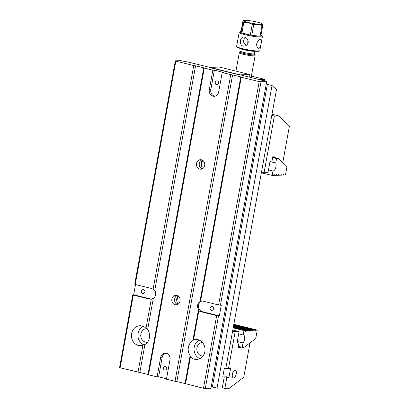 <?xml version="1.0" encoding="UTF-8"?>
<svg xmlns="http://www.w3.org/2000/svg" width="409" height="409" viewBox="0 0 409 409"><rect width="100%" height="100%" fill="white"/><g stroke="black" fill="none" stroke-linecap="round" stroke-linejoin="round"><path stroke-width="0.61" d="M211.187 387.042L212.368 387.001L217.041 388.151L222.261 387.972L224.275 376.894L222.752 376.945L224.285 368.524L228.115 368.397M217.041 388.151L272.036 85.517L276.479 89.643L225.886 368.034L224.362 368.085L222.752 376.945L227.021 376.801L228.968 377.282L230.579 368.417L228.488 368.489L235.17 331.709L232.603 331.075M203.467 388.284L185.032 383.57L190.108 355.641L190.456 356.873A9.974 8.747 -91.9 0 0 196.617 359.45A9.974 8.747 -91.9 0 0 204.848 351.587A9.974 8.747 -91.9 0 0 195.937 339.511A9.974 8.747 -91.9 0 0 193.523 339.986L192.843 340.6L198.488 309.541A5.44 4.775 88.1 0 1 199.924 301.617L200.599 301.055A5.44 4.775 88.1 0 1 201.484 300.927A5.44 4.775 88.1 0 1 202.634 301.05L218.605 304.976L259.194 81.631L266.673 81.703L210.947 388.356L203.467 388.284L216.673 315.61L219.367 315.845L221.3 305.211L218.605 304.976M219.367 315.845L202.225 311.632L200.701 311.684L216.673 315.61M200.701 311.684A5.44 4.775 88.1 0 1 198.84 310.722L193.523 339.986M190.456 356.873L185.548 383.882M199.924 301.617L240.763 76.918L241.274 77.224L200.599 301.055M165.906 353.146A5.44 4.775 -91.9 0 0 162.179 357.343L160.655 357.394A5.44 4.775 -91.9 0 1 165.144 353.105A5.44 4.775 -91.9 0 1 170.001 359.69L166.458 379.189L175.032 381.295L230.758 74.642L232.578 74.908L176.852 381.561L185.032 383.57M204.27 68.129L148.539 374.787L148.022 374.475L203.754 67.822L212.838 70.236L209.296 89.735A5.44 4.775 -91.9 0 0 214.152 96.32A5.44 4.775 -91.9 0 0 218.646 92.035L222.189 72.536L230.758 74.642M160.655 357.394L157.112 376.894L148.539 374.787M204.694 165.451A4.76 4.177 -91.9 0 0 200.441 159.689A4.76 4.177 -91.9 0 0 196.427 164.587A4.76 4.177 -91.9 0 0 200.763 169.203A4.76 4.177 -91.9 0 0 204.694 165.451M180.047 301.055A4.76 4.177 -91.9 0 0 175.798 295.288A4.76 4.177 -91.9 0 0 171.785 300.191A4.76 4.177 -91.9 0 0 176.121 304.807A4.76 4.177 -91.9 0 0 180.047 301.055M151.32 299.04L153.298 298.437L147.654 329.496L145.998 328.304L151.32 299.04A5.44 4.775 -91.9 0 1 150.435 299.168A5.44 4.775 -91.9 0 1 149.28 299.045L133.308 295.119L120.103 367.793L119.586 367.486L132.792 294.812L133.308 295.119M147.654 329.496A9.974 8.747 88.1 0 1 144.919 344.531L139.842 372.466L120.103 367.793M138.022 372.2L142.93 345.191A9.974 8.747 88.1 0 1 140.517 345.666A9.974 8.747 88.1 0 1 131.611 333.591A9.974 8.747 88.1 0 1 139.842 325.728A9.974 8.747 88.1 0 1 145.998 328.304M154.74 290.508L153.073 289.373L193.748 65.547L195.574 65.808L154.74 290.508A5.44 4.775 88.1 0 1 153.298 298.437M241.274 77.224L259.194 81.631M263.718 80.977L263.217 80.512L186.867 61.749L185.65 61.79L180.972 60.639L175.318 60.834L175.829 61.14L193.748 65.547M272.036 85.517L267.363 84.366L266.361 83.431M176.852 381.561L175.032 381.295M157.112 376.894L158.636 376.837L166.535 378.78M139.842 372.466L148.022 374.475M261.019 81.897L220.431 305.237M218.498 315.876L205.287 388.55M203.754 67.822L195.574 65.808M222.189 72.536L223.713 72.485L214.362 70.184L212.838 70.236M240.763 76.918L232.578 74.908M263.217 80.512L262 80.553L266.673 81.703M175.829 61.14L135.241 284.485L134.725 284.173L175.318 60.834M153.073 289.373A5.44 4.775 -91.9 0 0 151.212 288.411L135.241 284.485M135.522 284.552L133.666 294.782L132.792 294.812M203.564 66.084L203.227 65.767M176.852 301.3L177.843 295.819M201.438 165.993L202.404 160.676M177.818 295.804A6.8 5.966 -91.9 0 0 178.099 304.158M142.93 345.191L144.919 344.531M147.48 342.226A6.8 5.966 88.1 0 1 146.938 342.272A6.8 5.966 88.1 0 1 140.865 334.035A6.8 5.966 88.1 0 1 146.478 328.678A6.8 5.966 88.1 0 1 146.57 328.672M143.927 344.899A9.974 8.747 88.1 0 1 138.14 333.366A9.974 8.747 88.1 0 1 143.13 326.336M151.192 299.071A5.44 4.775 -91.9 0 1 150.803 298.994L133.666 294.782M141.509 291.152A1.973 1.728 88.1 0 1 144.929 291.51A1.973 1.728 88.1 0 1 143.268 293.539A1.973 1.728 88.1 0 1 141.509 291.152M190.108 355.641A9.974 8.747 88.1 0 1 192.843 340.6M198.488 309.541L198.84 310.722M202.445 342.471A6.8 5.966 -91.9 0 0 196.841 349.465A6.8 5.966 -91.9 0 0 202.905 356.06M199.224 340.124A9.974 8.747 -91.9 0 0 194.06 349.557A9.974 8.747 -91.9 0 0 199.853 358.621M213.457 308.836A1.973 1.728 -91.9 0 0 211.693 306.448A1.973 1.728 -91.9 0 0 211.831 310.39A1.973 1.728 -91.9 0 0 213.457 308.836M202.225 311.632A5.44 4.775 88.1 0 1 198.421 306.254A5.44 4.775 88.1 0 1 202.251 300.973M177.199 295.513A4.76 4.177 -91.9 0 0 174.571 300.094A4.76 4.177 -91.9 0 0 177.506 304.485M201.841 159.914A4.76 4.177 -91.9 0 0 199.214 164.495A4.76 4.177 -91.9 0 0 202.148 168.881M202.659 168.61A6.8 5.966 88.1 0 1 201.34 162.787A6.8 5.966 88.1 0 1 202.373 160.154M215.246 82.439A1.973 1.728 88.1 0 1 218.672 82.797A1.973 1.728 88.1 0 1 217.01 84.827A1.973 1.728 88.1 0 1 215.246 82.439M214.362 70.184L210.819 89.683A5.44 4.775 -91.9 0 0 214.914 96.227M163.442 367.839A1.902 1.672 88.1 0 1 166.749 368.182A1.902 1.672 88.1 0 1 165.144 370.145A1.902 1.672 88.1 0 1 163.442 367.839M162.179 357.343L158.636 376.837M212.368 387.001L267.363 84.366M225.921 367.855L228.488 368.489M238.176 347.323L240.247 347.829L238.069 347.906L238.953 343.028L236.995 343.095L239.091 331.576L235.17 331.709M240.415 346.893L240.247 347.829M232.404 374.082A3.983 1.856 103.8 0 0 233.365 377.88A3.983 1.856 103.8 0 0 236.121 374.46A3.983 1.856 103.8 0 0 235.267 370.15A3.983 1.856 103.8 0 0 232.404 374.082M250.011 342.875L243.759 377.272L229.296 388.279L224.863 388.427L226.877 377.349L228.968 377.282M222.297 387.798L224.863 388.427M237.092 342.573L238.953 343.028M232.793 330.027L239.091 331.576M224.93 376.873L226.877 377.349M233.278 327.369L245.952 330.482L247.91 330.416L247.88 331.3L248.345 330.4L250.303 330.334L250.272 331.218L250.743 330.319L252.701 330.252L252.844 331.132L253.135 330.237L255.093 330.17L255.236 331.05L255.528 330.155L257.271 330.099L233.83 324.337M233.37 326.842L247.91 330.416M233.396 326.725L248.345 330.4M233.488 326.203L250.303 330.334M233.508 326.085L250.743 330.319M233.605 325.559L237.235 326.454A3.17 0.363 10.3 0 0 236.29 326.54A3.17 0.363 10.3 0 0 237.89 327.159A3.17 0.363 10.3 0 0 242.45 327.737L252.701 330.252M242.486 327.742L253.135 330.237M233.723 324.92L255.093 330.17M233.626 325.446L238.048 326.53L237.936 327.149L237.143 326.955M242.511 327.629A3.17 0.363 10.3 0 0 238.048 326.53M233.743 324.802L255.528 330.155M238.345 346.387L242.24 347.343L244.224 347.277L255.737 338.519L257.271 330.099M233.258 327.486L245.518 330.498L245.472 331.377L245.952 330.482M233.181 327.89L243.994 330.549L245.518 330.498M243.994 330.549L243.186 334.981L238.672 333.872M243.186 334.981A4.535 2.111 -76.2 0 1 243.467 335.007A4.535 2.111 -76.2 0 1 244.694 338.217A4.535 2.111 -76.2 0 1 243.043 342.911L242.24 347.343M243.043 342.911L237.286 341.5M237.143 326.96L237.235 326.454M274.137 175.384L276.095 175.318L276.208 174.694L276.095 175.318L274.137 175.384L273.994 174.505L273.703 175.4L272.179 175.451L261.366 172.792L272.179 175.451L273.703 175.4L274.188 174.5L274.25 174.761L273.851 174.663L274.25 174.761L274.137 175.384M276.535 175.303L278.493 175.236L278.606 174.612L278.493 175.236L276.535 175.303L276.387 174.423L276.535 175.303M278.928 175.221L280.886 175.154L280.998 174.531L280.886 175.154L278.928 175.221L278.785 174.341L278.928 175.221M281.32 175.139L283.279 175.072L283.391 174.454L283.279 175.072L281.32 175.139L280.906 175.037L281.32 175.139L281.177 174.265L281.32 175.139M283.713 175.057L285.456 174.996L286.985 166.581L278.534 158.498L286.985 166.581L285.456 174.996L283.713 175.057L283.744 174.173L283.391 174.454L283.759 174.178L283.826 174.438L283.427 174.336L283.826 174.438L283.713 175.057M269.981 161.581L275.743 162.997L276.545 158.564L272.65 157.608L276.545 158.564L278.534 158.498L272.747 157.076L278.534 158.498L276.545 158.564L275.743 162.997A4.535 2.111 103.8 0 1 275.6 167.915A4.535 2.111 103.8 0 1 272.987 171.018L272.179 175.451L272.987 171.018A4.535 2.111 103.8 0 0 275.6 167.915A4.535 2.111 103.8 0 0 275.743 162.997L269.981 161.581M268.468 169.909L272.987 171.018L268.468 169.909M272.011 114.244L278.79 115.911L274.362 116.059L271.791 115.43M278.79 115.911L289.414 126.064L282.783 162.557M274.362 116.059L264.056 172.782L267.972 172.649L270.063 161.126L272.021 161.059L272.91 156.187L275.083 156.115L274.817 157.583M264.056 172.782L261.484 172.153M203.375 160.916L202.107 160.604M251.392 76.084L264.557 79.32L264.234 81.105M209.025 67.424L239.408 74.893L249.807 74.54L219.423 67.071L209.025 67.424M259.127 79.504L264.557 79.32M249.674 77.183L249.807 74.54M251.238 76.928A8.471 0.976 -169.7 0 1 251.53 77.413A8.471 0.976 -169.7 0 1 251.116 77.536L255.114 55.593A8.042 0.925 -169.7 0 1 254.112 55.849A8.042 0.925 -169.7 0 1 245.129 54.694A8.042 0.925 -169.7 0 1 239.296 52.715A8.042 0.925 -169.7 0 1 239.337 52.643L240.093 51.923A7.423 0.854 10.3 0 0 245.149 53.748A7.423 0.854 10.3 0 0 253.733 54.878A7.423 0.854 10.3 0 0 254.643 54.566A7.423 0.854 10.3 0 0 254.378 54.331M247.88 39.985L247.736 43.799M241.008 31.534L241.146 32.705L243.079 22.066L242.941 20.895L241.008 31.534A11.109 1.283 10.3 0 0 240.063 31.738A11.109 1.283 10.3 0 0 241.146 32.705A11.109 1.283 -169.7 0 0 241.903 32.991L250.303 35.056L252.235 24.417C249.608 22.894 246.806 22.204 243.836 22.357L241.903 32.991A11.109 1.283 10.3 0 0 250.303 35.056A11.109 1.283 -169.7 0 0 251.786 35.317L260.052 36.212L261.985 25.578C259.398 24.438 256.647 24.141 253.723 24.683L251.786 35.317A11.109 1.283 10.3 0 0 260.052 36.212A11.109 1.283 -169.7 0 0 260.436 36.207A11.109 1.283 -169.7 0 0 260.773 36.186A11.109 1.283 10.3 0 0 261.775 35.685A11.109 1.283 10.3 0 0 260.962 35.159M262.573 24.382L262.711 25.552L260.773 36.186M262.711 25.552A11.109 1.283 -169.7 0 1 262.368 25.573A11.109 1.283 -169.7 0 1 261.985 25.578M243.836 22.357A11.109 1.283 -169.7 0 1 243.079 22.066M261.182 24.351A9.54 1.099 10.3 0 0 262.22 23.794A9.54 1.099 10.3 0 0 253.181 21.258A9.54 1.099 10.3 0 0 243.83 20.45A9.54 1.099 10.3 0 0 249.623 22.781A9.54 1.099 10.3 0 0 261.182 24.351M253.723 24.683A11.109 1.283 -169.7 0 1 252.235 24.417M259.725 50.731L259.204 51.089A11.334 1.309 -169.7 0 1 247.92 50.215A11.334 1.309 -169.7 0 1 237.051 47.066L236.683 46.544A11.789 1.36 10.3 0 0 245.85 49.407A11.789 1.36 10.3 0 0 258.36 50.972A11.789 1.36 10.3 0 0 259.725 50.731A11.789 1.36 10.3 0 0 259.833 50.593L262.368 36.631A11.789 1.36 -169.7 0 1 260.901 37.014A11.789 1.36 -169.7 0 1 247.731 35.312A11.789 1.36 -169.7 0 1 239.173 32.418A11.789 1.36 -169.7 0 1 239.28 32.275L240.063 31.738M239.173 32.418L236.637 46.375A11.789 1.36 10.3 0 0 236.683 46.544M256.694 43.763C256.555 46.248 257.179 47.751 258.554 48.282L258.846 48.313C260.732 48.328 262.261 39.561 260.717 39.479L260.456 39.453C258.836 39.699 257.583 41.135 256.694 43.763M261.775 35.685L262.322 36.462A11.789 1.36 -169.7 0 1 262.368 36.631M248.197 42.531C248.304 39.78 247.128 37.991 244.669 37.153L243.738 37.055C239.367 36.912 238.989 46.56 244.045 46.115C246.192 45.905 247.578 44.714 248.197 42.531M246.54 45.189C242.675 42.689 242.43 40.169 245.809 37.628M254.643 54.566L255.098 55.512A8.042 0.925 -169.7 0 1 255.114 55.593M240.426 51.795A7.423 0.854 10.3 0 0 240.093 51.923M150.803 298.994L149.28 299.045M210.819 89.683L209.296 89.735M255.001 330.676L255.415 330.779M252.609 330.758L253.023 330.861M250.211 330.84L250.625 330.942M247.818 330.922L248.232 331.019M245.426 331.004L245.84 331.101M241.274 48.743L240.819 51.258A6.8 0.782 10.3 0 0 245.753 52.925A6.8 0.782 10.3 0 0 253.355 53.906A6.8 0.782 10.3 0 0 254.204 53.686L254.659 51.171M254.521 51.161A6.8 0.782 -169.7 0 1 253.836 51.248A6.8 0.782 -169.7 0 1 246.898 50.404A6.8 0.782 -169.7 0 1 241.407 48.778M243.83 20.45L243.058 20.716M262.22 23.794L262.721 24.208M239.296 52.715L235.947 71.13M254.255 54.264L254.204 53.686M240.564 51.774L240.819 51.258"/></g></svg>
